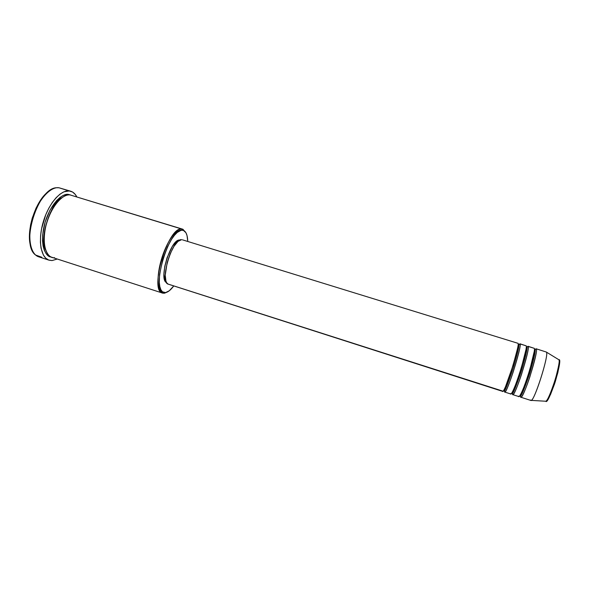 <?xml version="1.0" encoding="UTF-8"?>
<svg xmlns="http://www.w3.org/2000/svg" width="589" height="589" viewBox="0 0 589 589"><rect width="100%" height="100%" fill="white"/><g stroke="black" fill="none" stroke-linecap="round" stroke-linejoin="round"><path stroke-width="0.88" d="M503.867 390.411L504.066 390.779C504.766 391.766 507.851 384.102 513.313 367.786C517.827 352.288 519.645 344.565 518.776 344.617C519.645 344.565 517.827 352.288 513.313 367.786C507.851 384.102 504.766 391.766 504.066 390.779L513.071 365.379L518.629 344.44L518.129 344.779L520.094 343.961C521.088 344.094 518.821 353.334 513.291 371.688C507.365 389.631 504.493 393.842 504.552 391.678L504.523 390.993M517.716 343.225L518.084 343.343C519.954 345.463 504.567 393.724 502.77 391.427L168.395 284.2C159.008 282.742 172.172 238.214 181.589 239.679L178.011 241.38L173.991 246.32L170.162 253.793L167.166 262.598L165.237 275.159L165.943 281.13L166.864 283.022L168.108 284.082L502.564 391.037C502.483 393.194 505.318 388.976 511.23 371.041C516.767 352.701 519.049 343.461 518.084 343.343L182.384 239.811M510.53 393.592C510.523 395.779 513.527 391.604 519.483 373.647C525.005 355.255 527.221 345.979 526.139 345.824L519.94 343.785L518.776 344.617L518.165 344.131L518.629 344.44M518.526 396.154C518.585 398.363 521.773 394.24 527.773 376.253C533.273 357.825 535.423 348.511 534.23 348.313L527.98 346.266L526.838 347.098L526.264 346.678L526.838 347.098C527.803 347.076 526.043 354.843 521.567 370.385C516.052 386.715 512.886 394.372 512.069 393.342C512.886 394.372 516.052 386.715 521.567 370.385C526.043 354.843 527.803 347.076 526.838 347.098L528.156 346.45C529.268 346.612 527.067 355.896 521.552 374.295C515.589 392.259 512.533 396.426 512.526 394.232L512.467 393.489M511.841 392.966L512.069 393.342L513.313 390.419C516.501 382.725 519.174 375.245 521.324 367.985L526.662 346.921M534.989 349.608L536.255 348.938C538.788 351.272 523.275 399.732 520.816 397.214L530.91 400.454C533.744 403.09 549.323 354.519 546.415 352.067L536.049 348.747L534.922 349.594L534.392 349.225L534.922 349.594C535.99 349.601 534.297 357.398 529.85 372.984C524.291 389.336 521.044 396.986 520.109 395.918C521.044 396.986 524.291 389.336 529.85 372.984C534.297 357.398 535.99 349.601 534.922 349.594L536.255 348.938C537.477 349.144 535.342 358.465 529.85 376.908C523.835 394.902 520.602 399.018 520.529 396.795L520.44 395.999M519.881 395.653L520.109 395.918C519.954 396.574 525.705 384.124 529.761 370.106L534.731 349.402M182.649 229.165L70.113 194.937L182.649 229.165L185.999 232.846L182.921 229.261L181.692 229.003L182.303 230.166L183.496 230.409C186.139 231.61 187.56 235.291 187.751 241.461L187.037 235.622L185.918 232.707L183.363 230.358L181.154 230.27L177.274 232.412L174.454 235.313L171.583 239.289L167.438 246.924L162.814 259.086L159.567 274.57L159.295 282.433L159.833 286.622L160.907 289.781L162.468 291.805L165.575 292.6L164.493 293.212L167.409 291.982L164.493 293.212L163.396 292.858M173.777 285.923C170.825 289.906 168.093 292.129 165.575 292.6L169.308 290.745L173.777 285.923M70.584 195.011L66.932 194.422L63.597 195.29L60.093 197.374L56.573 200.613L50.043 210.045L45.132 222.09L42.673 234.739L42.504 240.606L43.056 245.849L44.285 250.251L46.148 253.653L48.541 255.935L51.103 256.981C45.809 257.26 38.697 244.288 45.235 221.751C52.414 199.804 64.289 193.104 68.508 194.451L68.501 194.915L68.508 194.451L70.592 195.011M61.933 197.713C51.839 200.974 38.616 238.059 45.559 249.817C38.616 238.059 51.839 200.974 61.933 197.713M164.493 293.212L165.575 292.6L163.963 292.549C150.232 291.496 168.947 227.568 182.303 230.166L181.692 229.003C175.839 228.525 166.326 242.506 161.349 259.616C156.299 276.72 157.204 292.026 162.836 293.167L164.493 293.212L162.557 293.086C148.826 291.069 168.123 226.242 181.692 229.003L70.113 194.937C65.799 193.192 52.392 201.777 45.913 225.801C40.553 249.81 49.461 258.961 54.482 257.636M519.042 344.661L520.094 343.961L526.139 345.824L520.094 343.961C522.038 346.111 506.643 394.387 504.766 392.068L504.552 390.463M179.652 240.054L179.652 240.054C170.854 238.648 158.25 279.716 166.577 282.595L164.625 279.812L163.941 274.076L164.795 266.302L167.077 257.739L172.327 246.43L176.199 241.681L179.652 240.054M70.739 191.219L58.974 187.766L70.739 191.219C73.257 192.021 75.282 193.899 76.806 196.859L75.223 194.385L72.557 192.021L58.974 187.766C50.146 186.382 37.77 200.378 32.483 218.674C27.094 236.947 30.289 254.323 38.749 256.833L49.049 260.176M57.266 259.027L52.038 260.574L49.064 260.176C40.796 257.739 37.799 240.371 43.211 222.046C48.519 203.698 60.748 189.606 69.384 190.932L63.929 191.823L60.026 194.12L56.102 197.713L52.311 202.469L48.821 208.204L45.78 214.691L41.576 228.768L40.589 235.755L40.413 242.293L41.039 248.131L43.387 255.044L45.78 258.196L48.703 260.051L52.038 260.574L57.266 259.027M527 347.135L528.156 346.45L534.23 348.313L528.156 346.45C530.394 348.688 514.941 397.052 512.776 394.637L512.474 393.172M512.776 394.637L518.806 396.566C521.191 399.062 536.682 350.624 534.23 348.313L533.759 348.173M520.816 397.214L520.44 395.837M546.415 352.067L546.452 352.134C549.036 354.799 534.93 399.688 531.285 400.387L530.579 400.019M545.296 401.212L545.812 401.242C549.368 400.638 561.427 362.272 558.858 359.739C559.918 360.012 558.747 366.491 555.339 379.198C550.649 393.349 547.468 400.697 545.812 401.242L531.285 400.387M546.975 400.468L550.494 394.586L554.514 384.035L557.93 372.263L559.521 361.801M49.211 191.057C35.48 199.502 24.885 233.207 31.313 247.991L29.73 241.151L29.457 235.092L30.547 225.05L32.24 218.129L36.047 208.153L39.272 202.196L42.872 197.087L48.659 191.447M72.624 195.703L70.113 194.937C62.338 193.833 51.398 206.584 46.649 223.047C41.812 239.495 44.462 255.089 51.884 257.283L162.557 293.086M504.766 392.068L510.766 393.989C512.864 396.382 528.304 348.04 526.139 345.824L525.719 345.699M41.79 257.246L35.598 255.022C20.129 244.428 37.998 187.582 56.75 187.744L58.974 187.766M520.462 395.131L520.499 394.652M534.326 350.669L534.569 350.249M512.563 392.075L512.629 391.53M526.087 348.725L526.345 348.239M504.766 388.799L504.869 388.195M517.812 347.017L518.07 346.465M546.533 400.601C547.652 401.396 550.538 395.175 555.206 381.93C558.946 368.773 560.33 361.815 559.366 361.05M520.271 395.05L520.146 395.801M182.921 229.261L183.496 230.409M546.452 352.134L558.858 359.739C563.651 357.376 548.388 405.924 545.812 401.242M162.836 293.167L163.963 292.549M534.694 349.52L534.363 350.212M526.478 347.517L526.154 348.209M512.393 391.987L512.261 392.745M518.224 345.736L517.908 346.457M504.626 388.711L504.471 389.484"/></g></svg>
